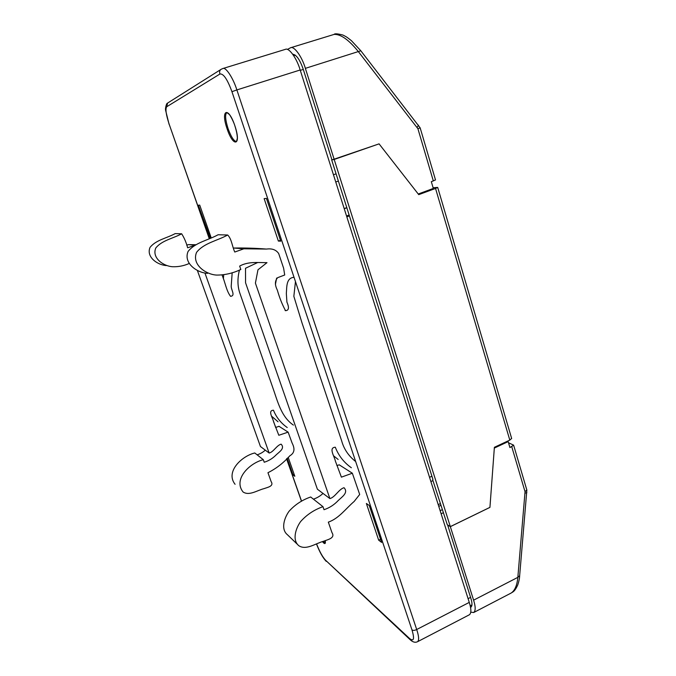 <?xml version="1.0" encoding="UTF-8"?>
<svg xmlns="http://www.w3.org/2000/svg" width="676" height="676" viewBox="0 0 676 676"><rect width="100%" height="100%" fill="white"/><g stroke="black" fill="none" stroke-linecap="round" stroke-linejoin="round"><path stroke-width="1.01" d="M279.027 426.319L275.588 427.477M271.634 416.222L278.039 421.773M287.232 427.536C280.878 423.075 276.29 417.303 273.459 410.214C267.485 410.467 272.834 417.954 273.594 421.807L278.816 435.276L288.128 432.141L292.024 442.831C294.491 447.732 295.387 452.514 289.86 455.776C283.498 462.933 276.197 468.578 267.958 472.71L271.11 481.532C274.186 486.188 267.747 487.278 264.088 488.613C257.15 490.345 249.283 496.083 243.064 491.984C232.882 479.174 249.909 462.908 263.319 459.697L254.767 452.971C241.721 456.063 225.15 471.814 235.079 484.295M263.319 459.697L264.223 462.249C268.82 460.812 272.8 458.345 276.18 454.863C279.441 451.771 285.154 448.416 281.123 444.157C276.738 445.247 273.577 452.016 269.149 453.038L204.946 273.045M197.367 270.442L260.446 446.515L268.921 452.869M265.288 450.14C262.93 452.312 260.209 453.875 257.117 454.821M175.346 233.617L175.152 233.617C166.921 238.155 155.903 239.955 150.021 247.416C145.94 257.167 157.812 265.136 166.389 265.558M189.103 263.539C183.762 265.871 178.261 266.935 172.617 266.733C163.786 266.31 151.568 258.097 155.776 248.024C161.834 240.326 173.183 238.476 181.65 233.786C184.252 237.834 186.255 242.507 187.658 247.796L195.288 245.151M223.722 274.802L223.359 278.765M196.184 244.737L188.359 244.636L186.711 245.151M222.032 275.005C225.091 281.917 226.342 290.95 230.558 296.325C235.899 295.725 230.803 289.649 231.234 285.821L232.181 272.707M239.465 270.003C237.234 278.884 237.487 286.937 240.208 294.17L272.2 385.945C277.642 401.088 280.861 416.492 293.401 425.103M339.259 464.851L336.885 465.536M333.581 455.818L338.144 459.46M351.343 467.733C343.923 462.511 338.583 455.675 335.313 447.225C328.282 447.63 334.519 456.52 335.38 461.108L341.397 477.146L352.348 473.225L359.691 494.46L354.173 501.44C345.782 508.589 338.913 518.526 328.325 522.125L331.958 532.603C335.524 538.088 327.961 539.541 323.643 541.222C315.481 543.453 306.177 550.509 298.868 545.752C292.024 540.192 295.598 528.522 300.634 521.551C306.701 514.74 314.146 509.78 322.976 506.67L310.681 496.995C302.13 499.97 294.913 504.727 289.041 511.293C284.173 518.01 280.717 529.266 287.368 534.674L297.068 544.019M322.976 506.67L324.024 509.704C329.44 507.879 334.138 504.854 338.135 500.62C341.988 496.86 348.723 492.736 344.033 487.717C338.87 489.111 335.093 497.266 329.888 498.575L255.41 283.092L257.97 269.792L266.995 262.651C257.801 262.685 248.253 261.325 239.642 266.09L240.825 269.496C232.924 273.239 224.871 275.098 216.658 275.081C206.087 274.6 191.452 264.637 196.564 252.368C203.882 242.971 217.503 240.707 227.668 235.003C231.699 238.907 232.198 246.622 234.775 252.03L243.85 248.802L266.572 249.064C272.098 248.312 276.146 249.816 278.698 253.576L283.624 268.228L284.706 274.997L277.718 277.65C274.802 280.675 274.667 284.807 277.312 290.063C279.484 297.693 282.222 304.563 285.534 310.664C289.953 310.495 288.399 305.467 286.92 302.147L286.337 293.443C286.886 287.08 286.041 277.912 294.026 277.304M257.539 262.592L245.515 268.262L245.565 282.805L317.382 489.196M323.01 493.421C320.238 496.049 317.036 497.958 313.419 499.15M218.34 234.758L218.103 234.749C208.284 240.242 195.127 242.422 188.072 251.464C183.145 263.277 197.291 272.876 207.507 273.349M276.636 278.064L275.419 284.478M266.192 249.055C255.739 248.202 244.932 247.864 233.752 248.041L233.406 248.084M295.463 281.579L293.849 296.333L302.02 322.942L341.634 440.752C343.873 449.025 348.546 455.954 355.652 461.531M470.53 607.327L470.902 607.2C472.363 605.975 472.33 602.95 470.817 598.125L447.63 524.948L450.326 526.621L489.931 507.372L494.325 448.078L508.166 441.622L507.287 441.276M470.809 612.177L473.699 612.524C475.684 610.859 475.65 606.744 473.597 600.17L450.326 526.621M508.166 441.622L509.924 447.571L513.616 445.146L508.504 442.772M473.699 612.524L511.191 593.021C514.858 590.554 517.081 585.332 517.841 577.355L525.041 491.722L526.807 489.931M519.65 575.673L517.841 577.355L473.597 600.17M525.168 493.117L526.849 492.627M435.505 179.934L431.322 181.7L433.316 188.435L418.233 194.004L379.075 143.87L331.967 159.916L303.27 69.349C299.95 59.784 296.434 54.739 292.716 54.215L292.784 54.207M334.206 159.502L305.375 68.352C302.037 56.767 294.119 45.698 290.536 47.768L287.418 49.449M435.513 179.968L420.159 127.849L417.912 128.719L358.39 51.655C348.884 39.892 340.814 34.13 334.181 34.383L290.536 47.768M305.375 68.352L360.823 50.785M418.529 125.195L417.193 127.308M344.245 208.723L346.475 207.904M316.571 543.876C319.545 551.515 322.562 556.982 325.612 560.269L410.239 639.783M409.538 638.482C413.864 641.879 414.667 638.972 411.929 629.753C412.985 630.674 414.574 630.59 416.695 629.517C418.892 636.167 419.196 640.223 417.607 641.685L417.413 641.769C415.309 642.758 413.028 642.208 410.585 640.096L409.538 638.482L325.612 560.269M231.944 91.691C227.389 79.286 223.393 73.397 219.945 74.014C219.21 71.749 219.666 70.143 221.314 69.197L222.843 68.538C225.725 66.654 233.22 78.162 236.87 89.925L231.944 91.691L411.929 629.753M219.945 74.014L166.71 106.757C165.214 108.878 166.042 114.726 169.194 124.299L209.366 238.662M266.437 198.398L280.751 241.155L278.368 241.062L264.139 198.634L266.437 198.398M288.179 457.331L294.82 476.276L292.995 474.882L287.165 458.269M366.367 503.476L369.24 505.462L381.602 542.405L378.67 540.166L366.367 503.476M210.312 238.222L198.33 205.225L199.716 205.09L211.191 237.817M440.144 510.693L442.4 509.611M222.843 68.538L285.407 49.348C288.939 47.286 296.823 58.389 300.178 69.991L469.271 602.4C471.341 608.975 471.392 613.09 469.44 614.737L417.607 641.685M333.454 174.763L336.09 173.833M443.473 512.662L441.132 513.794M349.416 215.889L346.822 216.844M429.547 477.332L431.922 476.225M380.554 539.262L378.67 540.166M294.153 474.366L292.995 474.882M209.906 238.205L211.174 237.758M349.146 215.027L346.543 215.982M280.455 240.293L278.368 241.062M166.71 106.757L167.606 103.065M209.264 238.704L169.194 124.299M432.936 480.628L430.891 481.557M438.217 504.626L440.245 503.679M338.008 181.193L335.752 181.988M344.194 208.58L346.433 207.769M433.105 187.717L437.71 187.429L435.538 188.443L509.805 440.101L494.384 447.301L489.931 507.389L450.343 526.655L334.189 159.46L331.679 159.933L432.927 479.394M450.343 526.655L447.309 524.77L432.615 479.605M509.805 440.101L511.639 438.42M440.786 505.394L438.766 506.358M334.189 159.46L379.067 143.861L418.74 194.646L435.538 188.443M525.041 491.722L511.757 446.718M433.333 180.965L417.912 128.719M222.125 274.997L223.367 278.537M271.777 416.374L275.664 427.443M286.658 458.734L301.572 501.203M234.885 125.812C241.695 145.653 233.338 148.027 227.111 128.812C220.342 109.673 228.285 105.76 234.885 125.812L234.885 125.812C233.989 122.694 230.736 116.01 229.35 114.489L226.891 112.562C224.888 114.269 225.26 119.584 228.032 128.499C231.15 137.034 233.989 141.369 236.532 141.487L237.352 138.242C237.234 134.693 236.397 130.553 234.859 125.829M325.266 540.614C325.748 544.172 324.81 544.518 322.46 541.662M300.296 70.372L303.296 69.425M470.58 597.381L468.088 598.666M325.232 540.623L325.257 542.743L323.212 541.383M300.178 69.991L236.87 89.925L416.695 629.517L469.271 602.4M278.926 426.26L288.137 432.15M175.152 233.617L181.65 233.786M188.359 244.636L195.246 245.151M339.141 464.775L352.357 473.225M317.365 489.187L329.626 498.381M218.103 234.749L227.668 235.003M285.12 310.546L285.551 310.664M233.761 248.041L243.85 248.802M526.849 490.066L513.616 445.146M526.849 490.125L519.641 575.834C519.565 578.318 518.94 581.335 517.774 584.892C514.428 592.294 512.476 591.948 511.191 593.021M334.181 34.383C334.62 33.437 337.544 33.665 342.96 35.059C346.611 36.994 345.867 36.31 351.359 40.628L360.781 50.725L420.159 127.849M293.705 55.652L295.311 55.153M471.966 604.961L470.226 605.857M221.314 69.197L167.775 102.963M286.573 458.81L301.488 501.254M326.229 561.367C322.815 557.742 319.562 551.929 316.469 543.918M169.101 124.359L165.688 110.627C164.885 108.447 166.778 102.845 167.242 103.343M437.71 187.429L511.673 438.547"/></g></svg>
